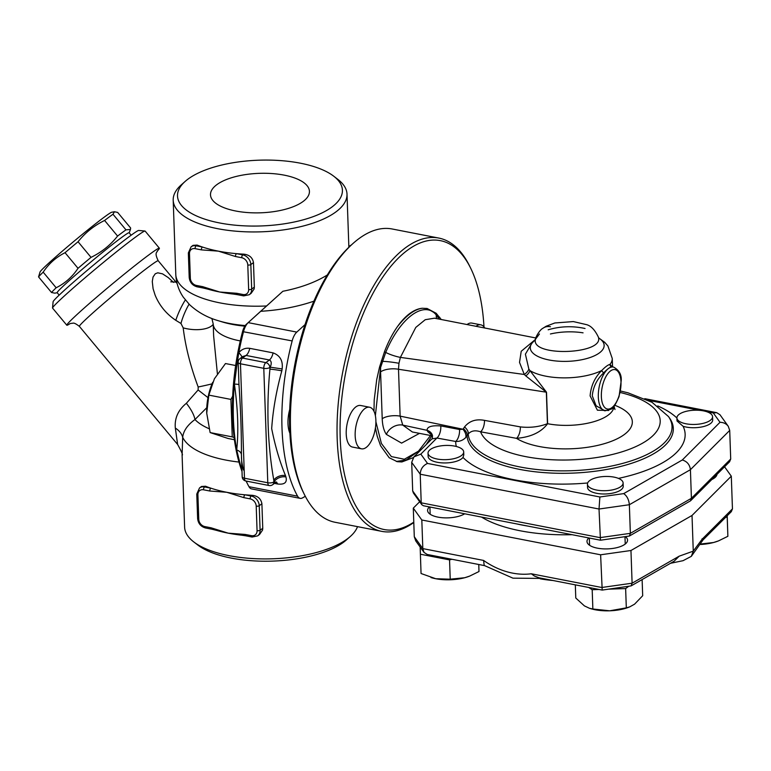 <?xml version="1.0" encoding="UTF-8"?>
<svg xmlns="http://www.w3.org/2000/svg" width="771" height="771" viewBox="0 0 771 771"><rect width="100%" height="100%" fill="white"/><g stroke="black" fill="none" stroke-linecap="round" stroke-linejoin="round"><path stroke-width="1.16" d="M251.452 535.652A2.226 1.022 101 0 0 252.117 537.04L257.63 535.884A8.915 7.074 -126.5 0 0 260.097 530.226A2.226 0.887 178 0 1 257.061 530.66A6.688 5.31 53.5 0 1 251.452 535.652L245.178 534.438A2.226 1.022 101 0 0 245.843 535.816L241.94 535.238A86.959 34.676 178 0 1 228.197 533.156A86.959 34.676 178 0 1 216.468 530.352L211.736 529.176A2.226 1.022 -79 0 1 211.071 527.798L204.807 526.574A2.226 1.022 101 0 0 205.471 527.962L211.736 529.176M201.462 486.501L205.51 486.222A86.959 34.676 -2 0 0 210.811 488.159L204.537 486.944A2.226 1.022 101 0 0 203.525 489.787L209.789 491.011A2.226 1.022 -79 0 1 210.811 488.159A86.959 34.676 -2 0 0 226.77 492.284A86.959 34.676 -2 0 0 244.918 494.799A2.226 1.022 101 0 0 243.896 497.652L250.161 498.876A6.688 5.31 53.5 0 1 256.213 506.133L257.061 530.66M245.178 534.438L228.197 533.156L211.071 527.798M209.789 491.011L226.77 492.284L243.896 497.652M262.757 528.27L260.097 530.226L259.239 505.709A8.915 7.074 -126.5 0 0 251.182 496.023L244.918 494.799A86.959 34.676 -2 0 0 252.156 495.3C257.736 495.907 260.974 498.721 261.899 503.742L262.757 528.27L262.574 530.062L259.567 534.457M237.429 294.676L243.694 295.891A2.226 1.022 -79 0 1 243.029 294.512L236.764 293.288A2.226 1.022 101 0 0 237.42 294.676L233.517 294.088A86.959 34.676 178 0 1 219.774 292.016A86.959 34.676 178 0 1 208.045 289.202L203.313 288.036A2.226 1.022 -79 0 1 202.648 286.658L196.383 285.434A2.226 1.022 101 0 0 197.048 286.812L203.313 288.036M196.383 285.434A6.688 5.31 53.5 0 1 190.341 278.167L189.483 253.64A6.688 5.31 53.5 0 1 195.102 248.648L201.366 249.871A2.226 1.022 -79 0 1 202.387 247.019A86.959 34.676 -2 0 0 218.347 251.144A86.959 34.676 -2 0 0 236.495 253.659A2.226 1.022 101 0 0 235.473 256.512L241.747 257.726A6.688 5.31 53.5 0 1 247.79 264.993L248.648 289.52A6.688 5.31 53.5 0 1 243.029 294.512M236.764 293.288L219.774 292.016L202.648 286.658M243.694 295.891L249.216 294.744A8.915 7.074 -126.5 0 0 251.674 289.086L250.826 264.569A8.915 7.074 -126.5 0 0 242.759 254.873L236.495 253.659A86.959 34.676 -2 0 0 243.732 254.16C249.312 254.767 252.56 257.581 253.476 262.603L254.334 287.12L254.16 288.913L251.144 293.308M193.039 245.361L197.097 245.072A86.959 34.676 -2 0 0 202.387 247.019L196.123 245.795A8.915 7.074 -126.5 0 0 191.092 246.807L188.346 252.917L189.203 277.435C189.782 282.35 192.403 285.472 197.048 286.812M216.815 184.674A49.498 19.738 178 0 1 272.144 173.571A49.498 19.738 178 0 1 309.431 191.353A49.498 19.738 178 0 1 260.646 212.806A49.498 19.738 178 0 1 210.493 194.803A49.498 19.738 178 0 1 216.815 184.674M40.053 271.932A46.829 2.024 -39.8 0 1 74.758 240.629A46.829 2.024 -39.8 0 1 111.843 212.208L114.455 211.755L112.99 214.251A52.399 2.265 140.2 0 0 104.596 220.467C94.101 225.575 85.253 232.669 78.054 241.747A52.399 2.265 140.2 0 0 65.043 252.695C56.1 257.196 48.814 263.682 43.176 272.153A52.399 2.265 140.2 0 0 38.55 276.895L40.053 271.932M57.199 292.739L54.741 293.163L51.532 292.498A52.399 2.265 -39.8 0 1 56.158 287.766C65.101 283.265 72.387 276.779 78.025 268.308A52.399 2.265 -39.8 0 1 91.036 257.36C101.541 252.252 110.388 245.149 117.587 236.071A52.399 2.265 -39.8 0 1 125.972 229.854L130.444 229.459L130.646 228.023L117.664 212.42L114.455 211.755M131.157 235.203L129.143 232.784A46.829 2.024 140.2 0 0 91.845 261.176A46.829 2.024 140.2 0 0 57.15 292.681L59.165 295.1M91.036 257.36L78.054 241.747M117.587 236.071L104.596 220.467M78.025 268.308L65.043 252.695M56.158 287.766L43.176 272.153M51.532 292.498L38.55 276.895M125.972 229.854L112.99 214.251M305.306 496.302L302.579 497.864A13.377 6.149 -79 0 1 300.17 498.355A13.377 6.149 -79 0 1 297.577 496.167A149.391 68.706 -79 0 1 292.161 340.927A13.377 6.149 -79 0 1 296.796 332.099L305.037 324.601M327.318 274.987C315.262 282.388 300.449 287.814 282.87 291.265L260.675 311.291C279.709 310.154 297.452 306.791 313.903 301.182M185.213 181.368L181.31 184.828A86.959 34.676 -2 0 0 173.196 200.2A86.959 34.676 -2 0 0 238.702 231.416A86.959 34.676 -2 0 0 335.896 211.919A86.959 34.676 -2 0 0 347.008 194.128A86.959 34.676 -2 0 0 337.843 179.364L333.708 176.183A82.497 32.893 178 0 1 331.867 207.071A82.497 32.893 178 0 1 222.347 223.465A82.497 32.893 178 0 1 185.213 181.368A82.497 32.893 178 0 1 258.815 160.195A82.497 32.893 178 0 1 333.708 176.183M282.87 291.265L246.431 324.225A11.151 5.127 101 0 0 242.566 331.588A147.165 67.684 101 0 0 232.678 396.111A147.165 67.684 101 0 0 234.124 437.504A147.165 67.684 101 0 0 242.007 471.447M357.522 526.641A86.959 34.676 178 0 1 350.313 536.471A86.959 34.676 178 0 1 347.316 538.89A86.959 34.676 178 0 1 269.455 558.879A86.959 34.676 178 0 1 193.781 541.936A86.959 34.676 178 0 1 184.616 527.171L182.101 455.15L182.679 437.263C183.421 430.854 187.526 424.946 194.976 419.53L206.773 407.714M193.781 541.936L197.916 545.107A82.497 32.893 -2 0 0 269.696 561.182A82.497 32.893 -2 0 0 343.577 542.225A82.497 32.893 -2 0 0 346.41 539.922L350.313 536.471M173.562 282.398L168.155 277.521L162.546 273.859L157.785 272.809L155.289 273.753L153.053 277.001L152.282 281.502L153.092 288.74L155.077 295.023C159.346 305.47 166.257 313.893 175.788 320.312A22.301 4.848 114.8 0 1 185.339 299.948M175.788 320.312L180.963 323.473A22.301 5.705 113.5 0 1 189.078 304.16M180.963 323.473L183.19 327.868A22.301 9.84 -173.4 0 0 213.23 324.244M183.19 327.868C185.425 346.497 190.418 366.206 198.176 386.994A22.301 1.108 168.3 0 0 212.035 383.862M217.393 373.752L213.634 335.915M198.176 386.994L198.128 389.972L207.997 397.634M198.128 389.972L186.351 403.3A22.301 7.941 -129.7 0 1 194.976 419.53A77.167 30.773 178 0 0 209.057 428.686M186.351 403.3C178.13 410.047 174.458 418.306 175.325 428.078A22.301 15.574 -177.2 0 1 182.679 437.263A86.959 34.676 178 0 0 238.971 462.06M175.325 428.078L177.638 444.491C181.705 451.816 183.19 455.362 182.101 455.15M157.168 251.192A60.205 2.602 140.2 0 0 159.375 248.204A60.205 2.602 140.2 0 0 148.832 254.922A60.205 2.602 140.2 0 0 96.664 297.163A60.205 2.602 140.2 0 0 66.807 325.217A60.205 2.602 140.2 0 0 70.151 323.589M145.006 231.03L138.741 230.462A55.743 2.409 140.2 0 0 129.085 236.726A55.743 2.409 140.2 0 0 81.659 275.093A55.743 2.409 140.2 0 0 53.112 301.702L52.534 307.966A60.205 2.602 -39.8 0 1 83.355 279.237A60.205 2.602 -39.8 0 1 134.588 237.796A60.205 2.602 -39.8 0 1 145.006 231.03A60.205 2.602 -39.8 0 1 145.121 231.078L159.375 248.204M66.807 325.217L52.563 308.092A60.205 2.602 -39.8 0 1 52.534 307.966M348.839 246.421L351.287 245.014M274.437 483.388L277.656 484.015C284.615 484.776 287.361 482.415 285.916 476.941A149.391 68.706 -79 0 1 285.492 475.591C279.796 461.858 275.189 446.197 271.681 428.628C272.934 410.162 276.317 390.897 281.829 370.832A149.391 68.706 -79 0 1 282.138 368.943C283.111 360.818 280.085 355.46 273.079 352.877A8.915 4.106 -79 0 1 269.397 359.98L265.831 362.621L242.508 358.081A4.462 3.537 -126.5 0 0 239.993 358.582L242.711 356.568L246.074 355.441A8.915 4.106 101 0 0 249.756 348.338C245.438 347.76 241.776 349.205 238.788 352.684A149.391 68.706 -79 0 1 243.569 331.472A13.377 6.149 -79 0 1 248.204 322.635L260.675 311.291M484.776 328.041A21.183 9.744 101 0 0 480.815 324.832A21.183 9.744 101 0 0 475.958 326.316M467.033 324.572A21.183 9.744 -79 0 1 471.881 323.097L480.825 324.832M366.196 447.44A21.183 9.744 -79 0 1 361.474 448.818A21.183 9.744 -79 0 1 355.961 426.161A21.183 9.744 -79 0 1 369.569 407.233A21.183 9.744 -79 0 1 375.756 425.033A21.183 9.744 -79 0 1 366.196 447.44M361.474 448.818L352.53 447.074A21.183 9.744 -79 0 1 347.017 424.426A21.183 9.744 -79 0 1 360.626 405.488L369.569 407.233M235.647 365.521L225.479 363.546L214.396 378.792L208.816 395.109L206.715 413.314A35.408 16.287 -79 0 1 206.705 413.044L210.126 432.579L228.1 438.487L234.413 439.721M206.705 413.044L206.705 413.044A35.408 16.287 -79 0 1 212.68 382.339A35.408 16.287 -79 0 1 212.709 382.281M232.678 396.111L230.934 399.417L232.244 436.887L234.124 437.504M232.244 436.887L210.126 432.579M230.934 399.417L208.816 395.109M289.896 433.235A23.409 10.765 -79 0 1 289.732 409.44M712.568 416.706L712.683 419.973A17.839 7.112 178 0 1 702.333 426.835A17.839 7.112 178 0 1 683.106 426.296L677.015 420.985L676.909 417.949A17.839 7.112 178 0 1 677.728 415.694A17.839 7.112 178 0 1 697.312 410.211A17.839 7.112 178 0 1 712.568 416.706A17.839 7.112 178 0 1 703.856 423.173A17.839 7.112 178 0 1 686.017 423.79A17.839 7.112 178 0 1 676.909 417.949M465.742 437.533A8.915 5.281 47.1 0 0 462.928 429.225L459.555 429.514A8.915 3.942 -79.6 0 1 455.68 441.465C459.661 441.619 463.014 440.308 465.742 437.533L468.248 433.996C471.11 430.729 475.225 429.996 480.593 431.808L516.474 438.333C530.766 437.167 541.146 432.29 547.612 423.722L546.514 392.227L529.966 370.62A8.915 4.587 -34.7 0 1 525.812 375.93L546.34 392.188A8.915 3.556 178 0 1 546.514 392.227M413.776 522.16A147.165 67.684 -79 0 1 340.136 435.451A147.165 67.684 -79 0 1 407.502 250.209A147.165 67.684 -79 0 1 470.676 268.212A147.165 67.684 -79 0 1 483.976 326.875M373.974 411.28L374.224 399.754L376.711 379.621L379.592 366.89L384.565 351.489C388.247 341.89 392.535 333.612 397.422 326.653A78.044 35.89 101 0 1 422.267 308.255L427.105 308.477L436.174 313.267L441.234 319.522M431.885 435.76L426.267 444.52M413.246 457.637L401.893 461.945L397.306 461.694L389.191 457.733L380.604 445.802L377.202 436.155L375.429 427.876M353.108 243.385L351.316 244.985A147.165 67.684 101 0 0 303.215 492.12L304.275 494.269A149.391 68.706 -79 0 1 353.108 243.385A149.391 68.706 -79 0 1 358.843 238.711A149.391 68.706 -79 0 1 392.169 228.987L438.805 238.066A149.391 68.706 101 0 0 405.479 247.79A149.391 68.706 101 0 0 338.055 405.777A149.391 68.706 101 0 0 381.722 531.354A149.391 68.706 101 0 0 413.796 522.536M285.916 476.941A8.915 6.062 -17.6 0 0 274.245 481.615L275.343 482.723L276.635 482.106L275.671 482.01M285.492 475.591A8.915 5.995 -17 0 0 273.792 480.188A158.315 72.811 101 0 0 274.245 481.615L273.859 481.904A4.462 1.783 178 0 1 267.788 482.762A4.462 2.053 101 0 0 269.118 485.528A4.462 4.462 0 0 0 272.626 484.728A4.462 3.537 -126.5 0 0 273.859 481.904L273.792 480.188C267.595 444.674 266.303 407.666 269.917 369.184L270.245 367.179A158.315 72.811 101 0 0 269.917 369.184A8.915 0.578 9.1 0 1 281.829 370.832M282.138 368.943L270.245 367.179C271.777 363.44 271.488 361.04 269.397 359.98L246.074 355.441L242.508 358.081A4.462 2.053 -79 0 0 240.465 363.787L263.788 368.326A4.462 1.783 -2 0 0 269.86 367.468A4.462 3.537 -126.5 0 0 265.831 362.621A4.462 2.053 101 0 0 263.788 368.326L267.788 482.762L244.465 478.222A4.462 1.783 178 0 1 242.19 476.767L241.419 454.543C241.477 432.386 240.668 409.131 238.981 384.758L238.191 362.322A4.462 1.783 -2 0 0 240.465 363.787L244.465 478.222A4.462 2.053 -79 0 0 245.795 480.988A4.462 4.462 0 0 1 242.19 476.767M241.911 468.893A8.915 6.062 -17.6 0 0 241.381 468.575L241.969 470.426M238.2 362.409A8.915 0.578 9.1 0 0 237.295 362.197L234.403 384.112C237.94 409.266 238.711 431.22 236.697 449.965L240.966 467.226A8.915 5.995 163 0 1 241.872 467.804M240.966 467.226A149.786 68.889 101 0 0 241.381 468.575M241.834 357.224A8.915 2.159 -141.3 0 0 238.788 352.684L237.603 360.298L238.509 360.51M237.603 360.298A149.786 68.889 101 0 0 237.295 362.197M241.419 454.543A8.915 5.734 179.3 0 0 236.697 449.965A149.391 68.706 -79 0 1 234.403 384.112A8.915 1.079 -3 0 1 238.981 384.758M300.17 498.355L251.587 488.901A13.377 6.149 -79 0 1 248.994 486.713A149.391 68.706 -79 0 1 247.134 483.147A149.391 68.706 -79 0 1 246.132 481.056M470.676 268.212L469.616 266.062A149.391 68.706 101 0 0 438.805 238.066M381.722 531.354L335.077 522.275A149.391 68.706 -79 0 1 304.275 494.269M439.229 319.127L434.834 313.007L426.941 308.448M396.313 461.463L406.346 459.901L418.489 451.131L404.361 459.246L391.369 456.586L381.404 443.498L375.901 421.766M422.267 308.255C414.48 309.335 406.201 315.464 397.422 326.653M454.591 446.091A17.839 7.112 178 0 1 463.689 451.931A17.839 7.112 178 0 1 462.879 454.177A17.839 7.112 178 0 1 443.286 459.67A17.839 7.112 178 0 1 428.03 453.175A17.839 7.112 178 0 1 436.743 446.708A17.839 7.112 178 0 1 454.591 446.091M463.689 451.931L463.795 454.967L462.995 457.444A17.839 7.112 178 0 1 443.402 462.937A17.839 7.112 178 0 1 428.146 456.442L428.03 453.175M589.728 480.555A17.839 7.112 178 0 1 610.603 476.632A17.839 7.112 178 0 1 623.103 482.964A17.839 7.112 178 0 1 605.524 490.693A17.839 7.112 178 0 1 587.444 484.207A17.839 7.112 178 0 1 589.728 480.555M623.103 482.964L623.219 486.231A17.839 7.112 178 0 1 605.64 493.96A17.839 7.112 178 0 1 587.56 487.474L587.444 484.207M469.433 576.188A28.99 11.555 178 0 1 469.26 576.255A28.99 11.555 178 0 1 464.691 577.73L469.635 576.11L478.993 571.523L478.781 564.507M420.156 547.034L421.053 573.508L435.721 578.722L450.225 579.185L464.691 577.73A28.99 11.555 178 0 1 435.721 578.722A28.99 11.555 178 0 1 431.143 577.585A28.99 11.555 178 0 1 430.979 577.537M575.32 584.852L575.783 598.026L584.399 605.881L589.449 608.271L592.86 609.003L609.668 610.805A28.99 11.555 178 0 1 590.557 608.618L589.449 608.271M629.734 606.873L628.673 607.288A28.99 11.555 178 0 1 609.668 610.805L626.312 607.856L629.734 606.873L634.581 604.165L642.686 595.732L642.118 579.58M700.772 544.008L713.57 542.505A28.99 11.555 178 0 1 700.492 544.49M718.312 540.963A28.99 11.555 178 0 1 718.138 541.03A28.99 11.555 178 0 1 713.57 542.505L718.514 540.885L727.872 536.298L727.207 515.751M420.378 554.224L449.551 559.9L450.225 579.185M478.743 564.497L478.993 571.523M449.551 559.9L451.902 559.274M608.888 589.14L625.638 588.572L628.635 586.346M625.638 588.572L626.312 607.856M588.659 587.444L592.186 589.709L599.086 589.478M592.186 589.709L592.86 609.003M725.501 517.457L727.198 517.013L727.159 515.799M727.198 517.013L727.872 536.298M724.557 466.802L731.303 476.189L692.021 515.462L630.957 550.504L600.619 554.792L421.814 519.991L413.295 508.128L419.675 501.748M464.691 513.794A20.287 8.095 178 0 1 442.082 517.698A20.287 8.095 178 0 1 427.577 510.479A20.287 8.095 178 0 1 429.437 506.933M625.454 536.683A20.287 8.095 178 0 1 627.546 540.095A20.287 8.095 178 0 1 617.638 547.458A20.287 8.095 178 0 1 597.342 548.152A20.287 8.095 178 0 1 586.991 541.512A20.287 8.095 178 0 1 588.851 537.956M716.991 474.358A20.287 8.095 178 0 1 714.428 477.991A20.287 8.095 178 0 1 711.855 479.504M540.278 578.838A74.479 29.693 -2 0 0 553.058 580.515M544.962 578.944A75.809 30.233 178 0 1 541.946 578.491M542.283 578.423L512.966 578.163L484.207 565.461L483.581 560.43A73.64 58.423 53.5 0 0 531.296 573.778L534.399 576.024L538.929 577.768L602.199 590.085L600.619 554.792M421.814 519.991L422.816 548.605L414.287 536.741L415.742 540.895L424.021 552.402L422.816 548.605L483.581 560.43M692.021 515.462L693.264 551.149L691.327 556.344L683.039 560.69L670.491 563.302M602.199 590.085L631.102 585.902L674.133 561.211L679.193 556.17L693.264 551.149L702.14 539.18C703.325 540.288 703.297 540.163 702.073 538.804M691.327 556.344L703.036 539.912L731.332 511.636L732.45 508.879L731.303 476.189M630.957 550.504L632.104 583.204L679.193 556.17M631.102 585.902L632.104 583.204L601.756 587.492L531.296 573.778M484.41 565.596L427.25 554.474L424.021 552.402M413.295 508.128L414.287 536.741M375.371 415.675L380.604 367.459L385.722 352.424C399.995 317.864 424.156 299.967 436.27 314.982L439.181 319.117M432.56 435.885L412.398 431.991L402.761 425.1L400.13 416.128L398.501 369.261A13.377 5.339 -2 0 0 380.585 371.892L380.604 367.459L379.534 367.121M430.526 435.499L418.489 451.131M613.909 406.481A44.593 17.781 178 0 1 547.612 423.722A8.915 3.556 178 0 0 547.439 423.693L546.34 392.188L398.501 369.261L398.954 363.295L400.39 357.397A13.377 2.689 17.1 0 1 385.722 352.424L384.44 351.807M535.469 339.423L521.215 351.268L519.529 362.418L524.299 374.475A8.915 4.915 148.6 0 0 528.858 369.116L525.398 354.168L532.539 342.093M547.439 423.693C539.054 426.903 530.034 427.972 520.358 426.893A8.915 3.922 -79.7 0 1 516.474 438.333A62.432 24.894 -2 0 0 607.933 442.544A62.432 24.894 -2 0 0 614.824 405.286M520.358 426.893L484.477 420.368A8.915 3.922 -79.7 0 1 480.593 431.808A90.342 36.025 178 0 0 618.159 452.953A90.342 36.025 178 0 0 620.192 392.487M484.477 420.368C475.977 418.759 469.327 420.966 464.537 426.97A8.915 5.127 -146.1 0 1 468.248 433.996A101.965 40.661 -2 0 0 584.736 469.915A101.965 40.661 -2 0 0 668.486 416.542L669.72 418.325A103.179 41.142 178 0 1 584.669 472.363A103.179 41.142 178 0 1 467.091 435.74A8.915 5.127 -146.2 0 0 463.381 428.695L462.928 429.225L400.13 416.128A13.377 5.339 -2 0 0 382.214 418.759C382.493 425.582 383.881 430.806 386.377 434.41L401.585 443.123L419.501 433.36M612.232 366.803L609.986 364.394C608.04 364.808 605.283 366.851 601.717 370.523A44.593 17.781 -2 0 1 529.966 370.62L528.858 369.116M535.845 337.977L434.478 318.192L425.235 319.705L415.781 327.424L400.39 357.397L524.299 374.475L525.812 375.93M432.271 434.825C432.57 437.687 432.435 439.046 431.876 438.921L436.916 438.034A8.915 3.942 100.4 0 0 440.781 425.92C431.606 425.274 427.028 426.739 427.067 430.324A8.915 8.028 -21.9 0 1 432.271 434.825L432.059 434.439A8.915 7.806 -36.8 0 0 427.818 431.75L432.541 435.76M386.377 434.41A13.377 10.89 -35.5 0 1 402.761 425.1L427.067 430.324L427.818 431.75M459.555 429.514L440.781 425.92M682.306 459.988L623.7 493.613L599.877 496.987L427.519 463.438L420.821 454.119L413.931 456.856L411.695 462.359L420.224 474.213L599.019 509.024L629.358 504.726L690.421 469.684L729.713 430.411L728.248 426.257C726.272 423.693 723.526 422.373 720.008 422.296L682.306 459.988C687.067 461.405 689.775 464.643 690.421 469.684L691.414 498.297L690.498 500.842L629.367 536.038L600.484 540.22L423.433 505.757L421.824 504.726L413.42 493.045L412.687 490.963L411.695 462.359M436.174 313.267L434.834 313.007L436.27 314.982A13.377 10.89 -35.5 0 0 436.656 318.625M604.965 410.818L611.201 409.112C612.974 408.794 615.595 404.621 619.055 396.593L621.224 380.527C621.628 374.561 619.055 370.07 613.494 367.044A22.301 10.254 101 0 0 599.163 386.975A22.301 10.254 101 0 0 604.965 410.818L596.089 405.768L592.273 395.831C593.188 386.724 597.053 378.995 603.876 372.663A2.226 1.128 43.3 0 1 601.717 370.523C594.817 377.395 590.943 385.857 590.104 395.899L597.409 410.201L608.753 410.471M603.876 372.663C607.355 369.049 609.986 367.102 611.769 366.813L613.494 367.044M598.682 337.91L604.743 342.353L607.914 345.967L612.251 358.476A44.593 17.781 -2 0 1 609.986 364.394A2.226 2.12 -96.7 0 0 611.769 366.813M542.851 328.321A13.377 10.611 53.5 0 1 550.465 326.75L550.465 326.75M539.449 333.997L535.527 339.173C529.928 357.175 605.139 354.564 598.306 336.975L598.306 336.966C594.807 329.757 590.808 325.622 586.297 324.591L573.345 321.574L554.841 322.972L546.138 326.239L542.929 328.263C539.343 329.969 534.949 338.565 535.527 339.173L534.949 340.628M585.044 328.504C572.651 325.786 560.363 326.21 548.171 329.795M706.67 411.685L713.31 412.977L716.751 412.678L719.979 414.75L728.248 426.257M623.7 493.613C626.977 495.888 628.866 499.589 629.358 504.726L630.36 533.339L629.367 536.038M599.877 496.987L599.019 509.024L600.464 540.22M427.519 463.438C422.942 465.511 420.503 469.105 420.224 474.213L421.217 502.827L421.824 504.726M729.713 430.411L730.706 459.024L729.588 461.771L690.498 500.842M261.899 503.742L259.239 505.709A2.226 0.887 178 0 1 256.213 506.133M252.156 495.3L251.182 496.023A2.226 1.022 101 0 0 250.161 498.876M204.807 526.574A6.688 5.31 53.5 0 1 198.764 519.307A2.226 0.887 178 0 1 197.627 518.584C198.205 523.49 200.817 526.612 205.471 527.962M198.764 519.307L197.906 494.789A2.226 0.887 178 0 1 196.769 494.057L197.627 518.584M205.51 486.222L204.537 486.944A8.915 7.074 -126.5 0 0 199.516 487.947L196.769 494.057M197.906 494.789A6.688 5.31 53.5 0 1 203.525 489.787M254.334 287.12L251.674 289.086A2.226 0.887 178 0 1 248.648 289.52M253.476 262.603L250.826 264.569A2.226 0.887 178 0 1 247.79 264.993M243.732 254.16L242.759 254.873A2.226 1.022 101 0 0 241.747 257.726M190.341 278.167A2.226 0.887 178 0 1 189.203 277.435M189.483 253.64A2.226 0.887 178 0 1 188.346 252.917M195.102 248.648A2.226 1.022 -79 0 1 196.123 245.795L197.097 245.072M201.366 249.871L218.347 251.144L235.473 256.512M266.515 305.971A86.959 34.676 178 0 1 175.788 274.457L173.196 200.2M240.282 340.907A51.281 20.451 178 0 1 213.21 323.945L213.634 335.944M244.85 326.152A64.668 25.78 178 0 1 221.894 321.815L218.183 320.669A70.238 28.007 178 0 1 217.779 320.534M245.255 325.555A70.238 28.007 178 0 1 218.183 320.669C207.148 317.479 197.598 312.12 189.521 304.603L183.353 297.24C178.708 290.465 176.193 282.87 175.788 274.457M69.592 323.81L71.125 323.338C73.332 323.685 72.888 321.411 79.365 326.355A51.281 2.217 -39.8 0 1 104.798 302.473A51.281 2.217 -39.8 0 1 149.237 266.477A51.281 2.217 -39.8 0 1 158.219 260.762L177.079 283.439M296.796 332.099L248.204 322.635L246.431 324.225M277.656 484.015A8.915 4.106 101 0 0 276.24 482.222M273.079 352.877L249.756 348.338M297.577 496.167L248.994 486.713M242.566 331.588L292.161 340.927M439.769 317.353L437.928 316.987L438.429 317.845M420.821 454.119L436.916 438.034L455.68 441.465A114.792 45.778 -2 0 0 456.345 446.486M713.31 412.977L720.008 422.296M648.324 400.332L699.837 410.355M676.919 418.046A114.792 45.778 -2 0 0 657.75 405.941M618.429 478.396A114.792 45.778 -2 0 0 683.106 426.296M462.995 457.444A114.792 45.778 -2 0 0 587.666 482.974M481.499 517.062A106.581 42.501 -2 0 0 572.043 534.688M527.557 526.034A102.119 40.718 178 0 1 517.013 523.981M702.14 539.18L732.45 508.879M381.308 360.924L382.358 361.368A13.377 1.359 8 0 1 398.954 363.295M380.585 371.892L382.214 418.759M464.537 426.97L463.381 428.695M583.069 332.841A36.95 14.736 -2 0 0 565.953 331.915A36.95 14.736 -2 0 0 550.436 333.978M535.007 340.348A36.95 14.736 -2 0 0 549.145 359.999A36.95 14.736 -2 0 0 599.424 352.887A36.95 14.736 -2 0 0 598.73 338.006M601.361 396.583A20.065 9.233 -79 0 1 610.536 370.918A20.065 9.233 -79 0 1 620.992 382.04A20.065 9.233 -79 0 1 611.817 407.705A20.065 9.233 -79 0 1 601.361 396.583M730.706 459.024L691.414 498.297L630.36 533.339L600.021 537.628L421.217 502.827L412.687 490.963M252.117 537.04L245.843 535.816M199.516 487.947L201.53 486.462M259.644 534.399L257.63 535.884M251.221 293.25L249.216 294.744M191.092 246.807L193.107 245.313M129.191 232.842L130.444 229.459M347.008 194.128L348.868 247.26M176.771 282.147L170.767 281.829M213.21 323.945L211.88 318.471M79.365 326.355L177.638 444.491M158.219 260.762C153.911 251.876 157.467 252.676 157.486 250.691M668.486 416.542L652.006 402.289L627.989 392.815L620.501 391.003M243.453 470.011C241.959 463.622 241.304 459.246 241.496 456.875M239.993 358.582A4.462 4.462 0 0 0 238.191 362.322M269.118 485.528L245.795 480.988M272.626 484.728L275.343 482.723M246.103 481.046L247.134 483.147M430.17 514.247L429.91 507.019M625.233 544.037L624.982 536.751M589.584 545.28L589.323 538.052M714.698 477.779L714.659 476.69M535.219 340.127L532.51 342.122M413.931 456.856L431.876 438.921M612.251 358.476L612.55 366.861M614.998 409.536L613.909 405.999M598.99 338.392L598.306 336.975M644.807 398.674L716.751 412.678"/></g></svg>
